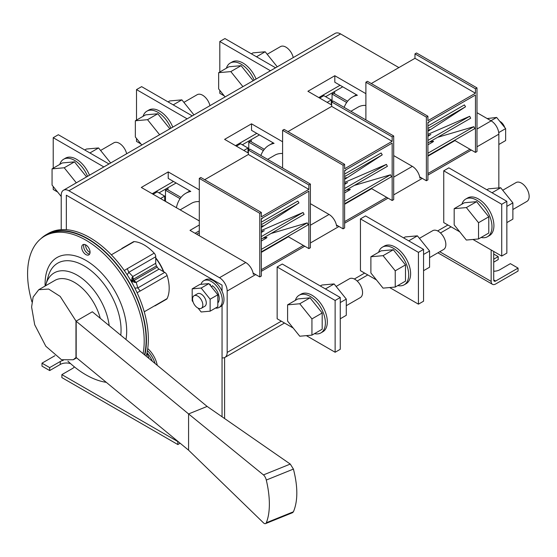 <?xml version="1.0" encoding="UTF-8"?>
<svg xmlns="http://www.w3.org/2000/svg" width="557" height="557" viewBox="0 0 557 557"><rect width="100%" height="100%" fill="white"/><g stroke="black" fill="none" stroke-linecap="round" stroke-linejoin="round"><path stroke-width="0.84" d="M121.83 248.464L133.415 241.773A3.627 2.096 60 0 1 134.202 241.613A35.342 20.4 60 0 1 135.567 241.766A35.342 20.4 60 0 1 154.192 253.15A3.627 2.096 60 0 1 155.73 256.749L155.73 263.294A3.627 2.096 -120 0 0 156.531 265.905A25.371 14.649 60 0 1 157.227 267.109A3.627 2.096 -120 0 0 159.086 269.108L164.747 272.373A3.627 2.096 60 0 1 167.1 275.506A35.342 20.4 60 0 1 167.1 298.594A3.627 2.096 60 0 1 166.564 299.193L154.978 305.877A3.627 2.096 60 0 1 154.978 305.877M132.392 283.457L131.64 281.013L133.283 279.412L133.903 280.484L134.314 280.331A3.627 2.096 -120 0 0 136.173 282.336L137.837 287.913L140.183 291.046L137.092 292.71M124.295 270.535L127.275 268.69L128.813 272.289L127.177 274.796M129.955 279.231L131.64 281.013L132.03 277.616L132.817 276.523A3.627 2.096 -120 0 0 133.617 279.134L133.283 279.412A3.627 1.998 36.4 0 1 132.03 277.616M131.696 281.104L133.903 280.484A3.627 1.998 83.6 0 0 134.836 282.469L131.696 281.104M159.086 269.108L136.173 282.336L134.836 282.469M164.747 272.373L137.837 287.913L134.85 288.087M40.933 238.661A82.909 47.867 60 0 1 46.356 234.574L48.278 233.467A82.909 47.867 60 0 1 89.733 237.574A82.909 47.867 60 0 1 146.178 356.167M90.046 252.537A5.89 3.398 60 0 1 85.583 244.808M46.356 234.574A82.909 47.867 60 0 1 87.811 238.681A82.909 47.867 60 0 1 144.827 355.06M89.635 254.048A5.89 3.398 60 0 1 84.866 250.372A5.89 3.398 60 0 1 84.065 244.405A5.89 3.398 60 0 0 87.811 253.477A5.89 3.398 60 0 0 89.635 254.048M100.274 318.319A38.962 22.496 -120 0 0 96.883 308.836A38.962 22.496 -120 0 0 54.871 280.408L38.753 289.71L48.647 289.055L60.198 296.428L76.079 321.173L92.344 311.781L207.134 406.429L188.579 413.935L76.177 321.25L76.177 357.503A5.438 3.14 0 0 0 76.079 357.427L73.28 359.759L61.479 359.711L45.813 346.238L34.687 324.724L31.603 307.018L33.135 297.041L38.753 289.71M207.134 406.429L290.267 464.072L263.454 474.912L188.579 413.935L188.579 450.181L76.177 357.503M188.579 450.181L263.454 522.821A5.438 2.409 -110.5 0 0 265.536 523.608A5.438 2.409 -110.5 0 0 266.295 522.758A63.428 28.135 69.5 0 0 266.295 480.05A5.438 2.409 69.5 0 0 263.454 474.912M265.536 523.608L292.578 512.677L293.421 511.792L266.295 522.758M290.267 464.072L293.421 469.085C297.953 486.748 297.953 500.987 293.421 511.792M85.889 254.591A5.89 3.398 -120 0 0 88.835 254.883A5.89 3.398 -120 0 0 88.835 248.081A5.89 3.398 -120 0 0 82.944 244.683A5.89 3.398 -120 0 0 82.039 249.397A5.89 3.398 -120 0 0 85.889 254.591M31.951 301.922A82.457 47.61 60 0 1 44.657 236.077A82.457 47.61 60 0 1 85.889 240.164A82.457 47.61 60 0 1 143.079 353.618M106.296 382.339A82.457 47.61 60 0 1 67.905 361.152M44.657 236.077L46.586 234.97A82.457 47.61 60 0 1 87.811 239.05A82.457 47.61 60 0 1 144.514 354.795M253.108 273.076L259.785 276.933L259.785 213.303L261.324 212.419L261.324 216.854L308.863 189.408L248.38 154.491L204.684 179.716M287.927 236.516A18.123 10.465 60 0 1 288.359 236.76L308.863 248.596L310.402 247.712L310.402 184.082L249.919 149.158L248.38 150.049L248.38 154.491M259.785 213.303L199.302 178.386L199.302 235.722M199.302 178.386L200.84 177.495L261.324 212.419M259.785 276.933L261.324 276.049L261.324 218.629L308.863 191.183L308.863 248.596M308.863 189.408L308.863 184.973L310.402 184.082M261.324 249.39L307.241 222.877L271.036 233.487M307.241 222.877L308.167 224.833L261.324 251.875M261.324 236.593L303.085 212.475L261.324 230.514M303.085 212.475L304.101 214.396L261.324 239.092M261.324 222.152L297.821 201.077L298.942 202.943L261.324 227.493M263.322 217.481L261.324 219.103M308.863 184.973L248.38 150.049M261.324 224.659L298.942 202.943M261.324 226.567L263.015 225.655L261.324 226.831M264.234 230.814L261.324 231.733M264.143 230.647L261.324 232.541M266.664 237.818L266.49 237.449L262.834 238.222M266.49 237.449A4.171 0.473 154.6 0 1 266.949 237.456A4.171 0.473 154.6 0 1 265.536 238.556L261.324 240.986M262.117 240.527L261.324 240.694M336.4 224.986L343.077 228.843L343.077 165.213L344.616 164.329L344.616 168.764L392.163 141.318L331.673 106.394L287.976 131.626M371.22 188.426A18.123 10.465 60 0 1 371.658 188.67L392.163 200.506L393.702 199.622L393.702 135.992L333.211 101.068L331.673 101.959L331.673 106.394M343.077 165.213L282.594 130.296L282.594 168.026M282.594 130.296L284.133 129.405L344.616 164.329M343.077 228.843L344.616 227.952L344.616 170.539L392.163 143.093L392.163 200.506M392.163 141.318L392.163 136.876L393.702 135.992M344.616 201.3L390.534 174.787L354.336 185.397M390.534 174.787L391.46 176.743L344.616 203.785M344.616 188.503L386.384 164.385L344.616 182.424M386.384 164.385L387.394 166.306L344.616 191.002M344.616 174.062L381.12 152.987L382.241 154.853L344.616 179.403M346.614 169.391L344.616 171.013M392.163 136.876L331.673 101.959M344.616 176.569L382.241 154.853M344.616 178.477L346.308 177.565L344.616 178.741M347.526 182.724L344.616 183.643M347.436 182.557L344.616 184.451M349.963 189.728L349.789 189.359L346.127 190.132M349.789 189.359A4.171 0.473 154.6 0 1 350.242 189.366A4.171 0.473 154.6 0 1 348.828 190.459L344.616 192.896M345.417 192.437L344.616 192.604M419.7 176.896L426.377 180.753L426.377 117.123L427.915 116.239L427.915 120.674L475.455 93.228L414.972 58.304L371.275 83.536M454.512 140.336A18.123 10.465 60 0 1 454.951 140.58L475.455 152.416L476.994 151.532L476.994 87.902L416.511 52.978L414.972 53.869L414.972 58.304M426.377 117.123L365.893 82.206L365.893 119.936M365.893 82.206L367.425 81.315L427.915 116.239M426.377 180.753L427.915 179.862L427.915 122.449L475.455 95.003L475.455 152.416M475.455 93.228L475.455 88.786L476.994 87.902M427.915 153.21L473.833 126.697L437.628 137.307M473.833 126.697L474.752 128.653L427.915 155.695M427.915 140.406L469.676 116.295L427.915 134.334M469.676 116.295L470.693 118.216L427.915 142.912M427.915 125.973L464.413 104.897L465.534 106.763L427.915 131.313M429.913 121.301L427.915 122.923M475.455 88.786L414.972 53.869M427.915 128.479L465.534 106.763M427.915 130.387L429.607 129.475L427.915 130.651M430.826 134.634L427.915 135.553M430.735 134.467L427.915 136.361M433.255 141.638L433.081 141.269L429.419 142.042M433.081 141.269A4.171 0.473 154.6 0 1 433.534 141.276A4.171 0.473 154.6 0 1 432.128 142.369L427.915 144.806M428.709 144.347L427.915 144.514M346.67 102.481L332.063 94.042L333.594 93.158L347.596 101.235M332.063 94.042L332.063 101.736M263.377 150.571L248.763 142.132L250.302 141.248L264.303 149.325M248.763 142.132L248.763 149.826M180.078 198.661L165.471 190.222L167.009 189.338L181.004 197.415M165.471 190.222L165.471 201.321M152.388 361.291A19.029 10.987 -120 0 0 147.027 352.72M149.039 358.527L147.41 354.329L146.749 353.946M155.048 363.484A19.029 10.987 -120 0 0 147.424 350.611A19.029 10.987 -120 0 1 155.048 363.484M146.533 354.837L147.41 354.329M163.431 271.614A31.714 18.311 -120 0 0 155.73 258.274M255.684 274.566L227.172 291.026L227.172 352.435A10.875 6.28 -120 0 1 224.917 357.413A10.875 6.28 -120 0 1 222.055 357.852L222.055 305.438A15.401 8.891 -120 0 0 222.055 291.193L222.055 285.107L66.339 195.208L66.339 229.693L66.353 195.215L222.055 285.107M227.172 291.026A10.875 6.28 -120 0 0 219.486 277.713L245.755 262.542A10.875 6.28 60 0 1 253.338 274.322L254.298 273.766M68.908 190.779A10.875 6.28 -120 0 0 63.47 190.236L335.147 33.392A10.875 6.28 60 0 1 340.585 33.928L68.908 190.779L219.486 277.713M63.47 190.236A10.875 6.28 -120 0 0 61.221 195.215L61.221 229.658M163.8 271.83A32.167 18.569 -120 0 0 155.73 257.849M157.255 365.301A19.029 10.987 -120 0 0 147.744 348.564M222.055 291.193A15.401 8.891 -120 0 0 222.048 291.179A15.401 8.891 -120 0 0 205.373 279.795L203.709 280.756A15.401 8.891 -120 0 0 201.021 284.314M215.441 308.105A15.401 8.891 -120 0 0 219.11 307.436L220.781 306.475A15.401 8.891 -120 0 0 222.048 305.445A15.401 8.891 -120 0 0 222.055 305.438M222.048 291.179L222.048 285.107M222.048 416.768L222.048 305.445M491.156 249.968L491.156 281.41A6.343 3.662 -60 0 0 492.472 284.314A6.343 3.662 -60 0 0 495.639 284L518.066 271.057L518.066 268.098L495.639 281.041L493.718 279.934L493.718 251.444M476.994 129.036L491.156 120.862L476.994 112.688M398.889 67.592L340.585 33.928M491.156 120.862A10.875 6.28 60 0 1 498.842 134.181L498.842 187.918M493.718 259.214L498.202 256.624L498.202 259.59L493.718 262.173M518.066 268.098L510.379 263.656L499.803 269.762A8.606 4.971 0 0 1 493.718 271.217M498.202 256.624L493.718 254.041M493.718 279.934A2.715 1.567 120 0 0 494.282 281.174A2.715 1.567 120 0 0 495.639 281.041M199.302 189.853L168.221 171.911L141.311 187.451L199.302 220.927M334.562 91.522L334.562 93.708M167.97 187.702L167.97 189.888M251.263 139.612L251.263 141.798M365.893 93.673L334.813 75.731L307.903 91.271L331.673 104.995M350.896 111.282L358.074 107.132A37.423 21.605 60 0 1 365.893 105.405M344.163 107.39A48.932 28.254 60 0 1 352.316 97.169A48.932 28.254 60 0 1 357.371 95.268L334.813 82.241L334.813 75.731M282.594 141.763L251.52 123.821L224.61 139.361L248.38 153.084M282.594 153.495A37.423 21.605 -120 0 0 274.775 155.222L267.597 159.372M260.864 155.48A48.932 28.254 60 0 1 269.024 145.259A48.932 28.254 60 0 1 274.072 143.358L251.52 130.331L251.52 123.821M199.302 201.585A37.423 21.605 -120 0 0 191.483 203.312L180.134 209.864M176.388 207.698A48.932 28.254 60 0 1 185.725 193.349A48.932 28.254 60 0 1 190.779 191.448L168.221 178.421L168.221 171.911M199.302 224.993L190.007 230.361L245.755 262.542M310.402 203.688L329.048 214.452A10.875 6.28 60 0 1 336.63 226.226L337.591 225.676M393.702 155.598L412.347 166.362A10.875 6.28 60 0 1 419.922 178.136L420.883 177.586M303.377 245.428L261.324 269.706M469.969 149.248L427.915 173.526M386.669 197.338L344.616 221.616M459.769 231.844L443.741 222.591L443.741 170.804L448.865 167.845L506.849 201.321L506.849 253.115L501.725 256.074L472.949 239.454M293.177 328.024L277.149 318.771L277.149 266.984L282.274 264.025L340.264 297.501L340.264 349.295L335.133 352.254L306.357 335.634M376.469 279.934L360.442 270.681L360.442 218.894L365.573 215.935L423.557 249.411L423.557 301.205L418.432 304.164L389.656 287.544M153.091 194.254L157.262 191.845L164.698 196.141L164.698 200.952M236.391 146.164L240.554 143.755L247.997 148.051L247.997 152.862M319.683 98.067L323.847 95.665L331.29 99.961L331.29 104.772M243.834 150.46L247.997 148.051M136.507 138.442L136.507 141.394L140.935 143.95M192.269 115.877L141.631 86.641L136.507 89.6L187.145 118.836M136.507 89.6L136.507 120.11M160.534 198.55L164.698 196.141M53.214 186.532L53.214 189.484L57.643 192.04M108.977 163.967L58.339 134.731L53.214 137.697L103.846 166.926M53.214 137.697L53.214 168.2M327.126 102.363L331.29 99.961M219.806 90.352L219.806 93.304L224.234 95.86M275.569 67.787L224.931 38.551L219.806 41.51L270.437 70.746M219.806 41.51L219.806 72.02M423.557 249.411L418.432 252.37L360.442 218.894M418.432 252.37L418.432 304.164M340.264 297.501L335.133 300.46L277.149 266.984M335.133 300.46L335.133 352.254M506.849 201.321L501.725 204.28L443.741 170.804M501.725 204.28L501.725 256.074M331.29 104.695L331.673 104.918M164.698 200.875L170.031 203.953A25.914 14.962 180 0 1 171.493 204.872M247.997 152.785L248.38 153.008M41.998 363.164L41.998 366.123L49.684 370.565L49.684 367.606L41.998 363.164L54.906 355.714M49.684 370.565L60.26 364.459L60.26 361.5L49.684 367.606M177.836 444.549L177.836 441.59L61.862 374.631L61.862 377.59L177.836 444.549L180.134 443.219M70.635 363.665A8.606 4.971 0 0 0 60.26 364.459M61.862 374.631L72.431 368.532A8.606 4.971 0 0 0 74.359 366.833M63.261 360.379A8.606 4.971 0 0 0 60.26 361.5M224.61 357.573L224.61 418.544M498.842 144.486L505.638 140.566L505.638 128.604L496.663 117.443L487.159 118.557M505.638 128.604L498.731 132.594M496.663 117.443L490.947 120.744M504.739 127.483A7.248 4.184 -120 0 0 500.123 121.489A7.248 4.184 -120 0 0 499.754 121.294M198.062 308.125L201.161 311.976L210.128 311.175L210.128 299.213L201.161 288.053L192.186 288.853L192.186 300.815L193.084 301.936M201.321 308.293L204.781 306.294A7.248 4.184 -120 0 0 204.781 297.918A7.248 4.184 -120 0 0 197.533 293.734L194.073 295.732A7.248 4.184 -120 0 0 192.959 301.546A7.248 4.184 -120 0 0 197.7 307.93A7.248 4.184 -120 0 0 201.321 308.293A7.248 4.184 -120 0 0 201.321 299.917A7.248 4.184 -120 0 0 194.073 295.732M210.128 311.175L217.815 306.733L217.815 294.771L208.847 283.617L199.879 284.418L192.186 288.853M210.128 299.213L217.815 294.771M201.161 288.053L208.847 283.617M219.11 307.436A15.401 8.891 -120 0 0 220.377 292.14A15.401 8.891 -120 0 0 203.709 280.756M210.455 285.616L210.455 284.585A11.056 6.385 -120 0 0 209.307 284.188M217.815 302.966A11.056 6.385 -120 0 0 212.363 285.685L211.472 286.883M210.455 284.585L210.031 285.087M346.287 305.696L360.309 297.598A10.875 6.28 -120 0 0 360.309 285.038A10.875 6.28 -120 0 0 349.434 278.765L336.129 286.444M314.517 333.65A21.744 12.553 -120 0 0 320.895 332.905A21.744 12.553 -120 0 0 320.895 307.798A21.744 12.553 -120 0 0 299.144 295.238A21.744 12.553 -120 0 0 295.314 300.39M311.941 335.14L322.19 329.222L322.19 312.985L310.019 297.842L297.842 298.928L287.593 304.846L287.593 321.083L299.763 336.226L311.941 335.14L311.941 318.903L299.763 303.76L287.593 304.846M320.895 332.905L322.816 331.798A21.744 12.553 -120 0 0 322.816 306.684A21.744 12.553 -120 0 0 301.065 294.131L299.144 295.238M299.763 303.76L310.019 297.842M311.941 318.903L322.19 312.985M340.264 318.785L346.287 315.311L346.287 299.081L334.109 283.931L321.939 285.024L320.289 285.971M334.109 283.931L325.434 288.944M346.287 299.081L340.264 302.555M429.579 257.606L443.602 249.508A10.875 6.28 -120 0 0 443.602 236.948A10.875 6.28 -120 0 0 432.726 230.675L419.421 238.354M397.809 285.56A21.744 12.553 -120 0 0 404.187 284.815A21.744 12.553 -120 0 0 404.187 259.708A21.744 12.553 -120 0 0 382.443 247.148A21.744 12.553 -120 0 0 378.607 252.3M395.233 287.05L405.489 281.132L405.489 264.895L393.312 249.752L381.141 250.838L370.885 256.756L370.885 272.993L383.063 288.136L395.233 287.05L395.233 270.813L383.063 255.67L370.885 256.756M404.187 284.815L406.109 283.708A21.744 12.553 -120 0 0 406.109 258.594A21.744 12.553 -120 0 0 384.365 246.041L382.443 247.148M383.063 255.67L393.312 249.752M395.233 270.813L405.489 264.895M512.879 209.516L526.901 201.418A10.875 6.28 -120 0 0 526.901 188.858A10.875 6.28 -120 0 0 516.026 182.585L502.72 190.264M481.109 237.47A21.744 12.553 -120 0 0 487.486 236.725A21.744 12.553 -120 0 0 487.486 211.618A21.744 12.553 -120 0 0 465.736 199.058A21.744 12.553 -120 0 0 461.906 204.21M478.533 238.96L488.781 233.042L488.781 216.805L476.611 201.662L464.434 202.748L454.185 208.666L454.185 224.903L466.355 240.046L478.533 238.96L478.533 222.723L466.355 207.58L454.185 208.666M487.486 236.725L489.408 235.618A21.744 12.553 -120 0 0 489.408 210.504A21.744 12.553 -120 0 0 467.657 197.951L465.736 199.058M466.355 207.58L476.611 201.662M478.533 222.723L488.781 216.805M423.557 270.695L429.579 267.221L429.579 250.991L417.409 235.841L405.231 236.934L403.588 237.881M417.409 235.841L408.734 240.854M429.579 250.991L423.557 254.465M506.849 222.605L512.879 219.131L512.879 202.894L500.701 187.751L488.531 188.837L486.881 189.791M500.701 187.751L492.026 192.764M512.879 202.894L506.849 206.375M267.186 54.28L280.491 46.6A10.875 6.28 60 0 1 293.26 57.573M226.372 68.226A21.744 12.553 60 0 1 230.201 63.073A21.744 12.553 60 0 1 254.166 80.145M225.091 96.932L218.65 88.918L218.65 72.682L228.899 66.763L241.077 65.677L253.17 80.723M230.201 63.073L232.123 61.966A21.744 12.553 60 0 1 256.088 79.038M218.65 72.682L230.821 71.595L242.915 86.641M230.821 71.595L241.077 65.677M251.346 53.806L252.996 52.859L265.167 51.766L277.261 66.812M265.167 51.766L256.492 56.779M168.054 101.896L169.697 100.949L181.874 99.856L193.961 114.902M181.874 99.856L173.199 104.869M183.887 102.37L197.192 94.69A10.875 6.28 60 0 1 209.961 105.663M143.072 116.316A21.744 12.553 60 0 1 146.909 111.163A21.744 12.553 60 0 1 170.867 128.235M141.798 145.022L135.351 137.008L135.351 120.772L145.607 114.853L157.777 113.767L169.871 128.813M146.909 111.163L148.83 110.056A21.744 12.553 60 0 1 172.788 127.128M135.351 120.772L147.528 119.685L159.622 134.731M147.528 119.685L157.777 113.767M100.594 150.46L113.9 142.78A10.875 6.28 60 0 1 126.669 153.753M59.78 164.406A21.744 12.553 60 0 1 63.609 159.253A21.744 12.553 60 0 1 87.574 176.325M61.221 196.496L52.059 185.098L52.059 168.862L62.307 162.943L74.485 161.857L86.579 176.903M63.609 159.253L65.531 158.146A21.744 12.553 60 0 1 89.496 175.218M52.059 168.862L64.229 167.775L76.323 182.821M64.229 167.775L74.485 161.857M84.755 149.986L86.405 149.039L98.575 147.946L110.669 162.992M98.575 147.946L89.9 152.959M134.202 241.613L111.337 254.814M167.1 298.594L144.235 311.795M167.1 275.506L140.183 291.046M154.192 253.15L127.275 268.69M155.73 256.749L128.813 272.289L132.817 276.523L155.73 263.294M157.227 267.109L134.314 280.331M156.531 265.905L133.617 279.134M293.421 469.085L266.295 480.05M75.975 357.545L75.975 320.902M45.59 285.762L45.953 284.383A45.813 26.451 60 0 1 77.124 275.144A45.813 26.451 60 0 1 109.179 325.664M45.953 284.383L48.243 276.342A52.476 30.301 60 0 1 83.954 265.759A52.476 30.301 60 0 1 120.772 335.217M45.131 286.033A57.698 33.309 60 0 1 85.889 260.384A57.698 33.309 60 0 1 125.959 339.498M491.156 281.41L439.745 251.729M227.172 352.435L281.313 321.18M354.343 279.015L364.612 273.09M437.635 230.925L447.905 225M310.402 225.216L329.048 214.452M393.702 177.126L412.347 166.362M498.842 134.181L476.994 146.797M471.354 150.049L427.915 175.128M422.276 178.386L393.702 194.887M388.062 198.139L344.616 223.218M338.983 226.476L310.402 242.977M304.763 246.229L261.324 271.308M235.5 145.649L256.77 133.367M318.799 97.559L340.069 85.277M152.207 193.739L173.478 181.457M454.951 140.58L427.915 156.19M371.658 188.67L344.616 204.28M288.359 236.76L261.324 252.37M195.068 233.279L199.302 230.835M199.302 232.666L196.649 234.191M73.28 359.759L76.594 357.852M492.472 284.314L437.893 252.808M224.917 357.413L284.502 323.018M357.183 281.048L367.794 274.928M440.483 232.958L451.086 226.838M189.902 190.94L185.725 193.349M273.195 142.85L269.024 145.259M356.494 94.76L352.316 97.169M176.13 182.988L159.024 192.868M259.43 134.898L242.323 144.778M325.615 96.688L342.722 86.808"/></g></svg>
